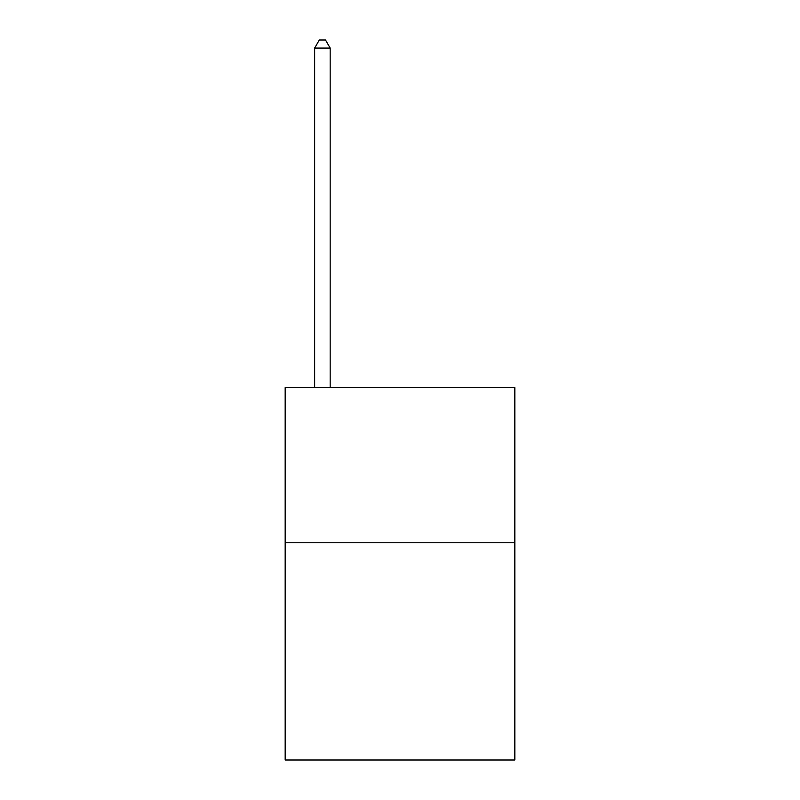 <?xml version="1.0" encoding="UTF-8"?>
<svg xmlns="http://www.w3.org/2000/svg" width="800" height="800" viewBox="0 0 800 800"><rect width="100%" height="100%" fill="white"/><g stroke="black" fill="none" stroke-linecap="round" stroke-linejoin="round"><path stroke-width="1.2" d="M514.83 542.76L514.83 760L285.17 760L285.17 387.59L514.83 387.59L514.83 542.76L285.17 542.76M330.17 387.59L330.17 48.07L314.66 48.07L314.66 387.59M314.66 48.07L319.31 40L325.52 40L330.17 48.07"/></g></svg>
